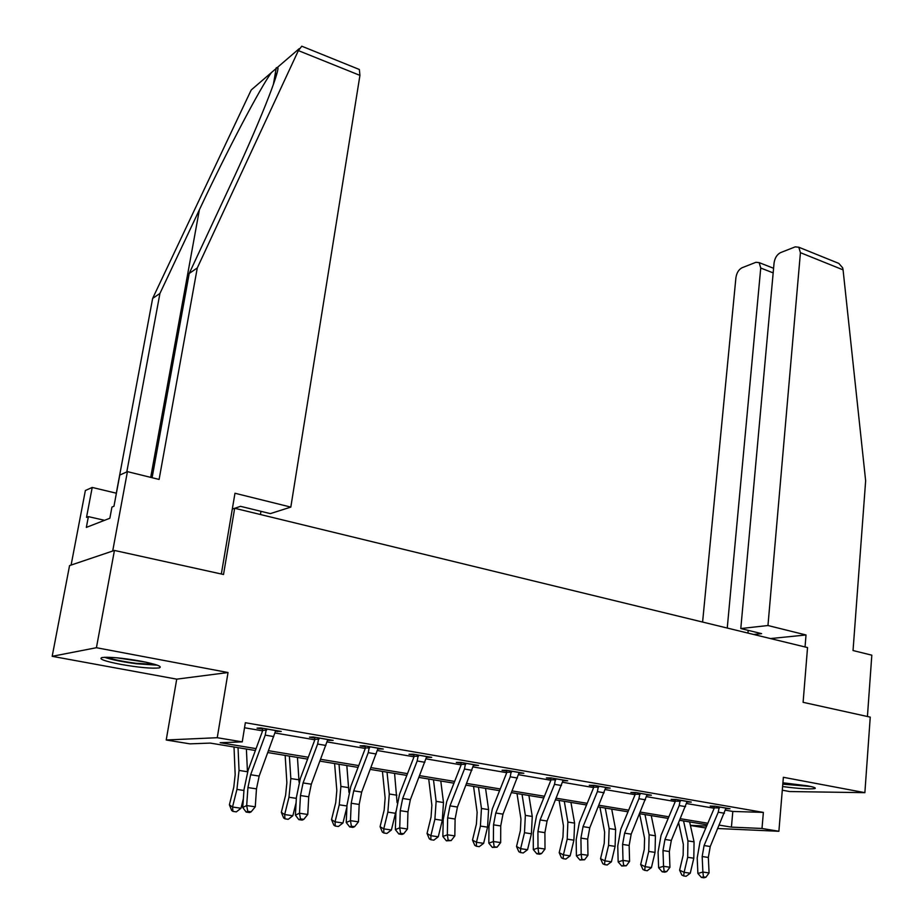 <?xml version="1.0" encoding="UTF-8"?>
<svg xmlns="http://www.w3.org/2000/svg" width="924" height="924" viewBox="0 0 924 924"><rect width="100%" height="100%" fill="white"/><g stroke="black" fill="none" stroke-linecap="round" stroke-linejoin="round"><path stroke-width="1.39" d="M120.825 664.391C138.843 667.509 151.605 668.687 159.113 667.925C163.017 666.631 156.93 664.368 140.829 661.145C122.661 657.98 109.76 656.768 102.114 657.507C98.21 658.881 104.447 661.18 120.825 664.391M782.605 786.543C798.74 788.68 809.516 789.35 814.956 788.553C816.308 787.953 813.859 787.052 807.599 785.839L782.917 782.79M255.382 750.507L210.279 743.092L189.94 743.855L166.216 739.997L217.256 737.71L242.25 741.868L220.166 742.711L256.063 748.636M176.727 679.152L228.032 672.533L96.419 647.712L114.437 550.438L69.566 565.58L52.183 656.317L176.727 679.152L166.216 739.997M782.293 790.193L789.674 791.545L864.876 792.665L783.367 777.292L778.886 831.277L717.902 828.528M705.832 827.973L690.424 825.502M96.419 647.712L52.183 656.317M114.437 550.438L223.516 574.485L234.673 508.258L807.541 647.574L803.106 702.321L870.246 717.128L864.876 792.665M234.673 508.258L232.305 509.055M725.375 810.163L732.824 811.445L763.374 812.404L245.345 722.718L242.25 741.868M244.525 727.754L262.601 730.849M274.832 732.94L314.818 739.801M326.946 741.88L365.257 748.44M377.281 750.507L414.01 756.802M425.918 758.835L461.145 764.876M472.938 766.897L506.745 772.695M518.433 774.693L550.889 780.26M562.473 782.247L593.647 787.583M605.128 789.558L635.077 794.686M646.454 796.638L675.248 801.57M686.52 803.51L714.206 808.257M725.767 808.627L729.983 808.754L715.234 806.213L710.221 806.074L714.229 806.768M686.902 801.974L691.268 802.09L676.068 799.468L671.136 799.352L675.259 800.057M646.835 795.125L651.362 795.206L635.677 792.503L630.838 792.422L635.088 793.15M605.509 788.045L610.186 788.114L594.005 785.331L589.269 785.273L593.658 786.024M562.866 780.734L567.706 780.803L551.004 777.916L546.373 777.893L550.9 778.678M518.838 773.157L523.839 773.238L506.583 770.269L502.067 770.281L506.745 771.078M473.354 765.338L478.528 765.442L460.695 762.369L456.306 762.404L461.145 763.236M426.345 757.253L431.693 757.368L413.259 754.192L409.009 754.273L413.998 755.127M377.72 748.89L383.264 749.029L364.183 745.737L360.083 745.853L365.257 746.742M327.408 740.24L333.148 740.39L313.398 736.994L309.459 737.144L314.807 738.068M275.306 731.277L281.254 731.45L260.811 727.927L257.045 728.135L262.578 729.082M228.032 672.533L217.256 737.71M763.374 812.404L762 828.47L778.886 831.277M707.172 824.809L679.787 820.304M668.191 818.398L639.685 813.709M627.997 811.792L598.325 806.906M586.532 804.966L555.647 799.884M543.751 797.932L511.573 792.642M499.584 790.667L466.054 785.157M453.961 783.171L418.999 777.419M406.814 775.409L370.339 769.415M358.062 767.394L319.981 761.133M307.611 759.101L267.845 752.552M690.39 825.34L706.652 826.044M719.346 825.144L731.415 827.13L762 828.47M268.538 750.704L308.293 757.264M320.663 759.309L358.743 765.592M371.021 767.625L407.496 773.642M419.681 775.652L454.643 781.427M466.736 783.425L500.265 788.969M512.254 790.944L544.432 796.257M556.317 798.221L587.214 803.326M599.006 805.266L628.666 810.163M640.367 812.092L668.861 816.804M680.457 818.722L707.842 823.238M732.824 811.445L731.415 827.13M519.369 772.476L519.276 773.238M474.185 764.691L474.093 765.465M427.489 756.641L427.385 757.426M379.21 748.324L379.094 749.121M329.256 739.72L329.14 740.54M277.547 730.815L277.419 731.635M719.242 806.906L718.26 812.196L704.076 845.552L702.171 856.513L702.887 872.048L709.078 872.961L708.338 857.449L702.171 856.513M708.338 857.449L710.244 846.511L726.01 808.073M703.43 876.888L701.431 877.442L703.903 877.8L705.913 877.246L703.43 876.888L702.887 872.048L697.886 873.457L697.193 857.969L700.057 841.579L714.16 808.35L714.102 806.178M719.438 807.957L714.356 807.819M697.886 873.457L701.431 877.442M705.913 877.246L709.078 872.961M678.678 822.938L683.333 844.317L683.148 855.22L679.602 870.177L684.118 872.325L687.675 857.299L687.941 840.898L683.552 820.928M683.668 875.929L684.118 872.325L690.263 873.215L686.128 876.287L683.668 875.929L681.854 875.063L679.602 870.177M690.263 873.215L693.809 858.223L694.063 841.856L689.627 821.921M808.87 786.093L782.824 783.875M782.801 784.153L810.856 786.509M154.943 664.402L135.874 663.282C122.476 661.48 112.855 659.459 106.976 657.23M116.389 657.749L145.934 662.173M104.458 657.264C111.689 659.724 122.384 661.896 136.556 663.779L157.288 665.164M767.96 625.525L800.427 252.679L798.798 247.228L795.241 246.858L780.526 252.633C777.015 254.481 774.866 257.9 774.081 262.878L740.794 628.551L767.96 625.525L806.017 634.973L770.512 638.565M835.192 261.954L838.842 263.421L842.676 267.845L843.069 269.854L865.649 480.815L853.037 650.542L871.817 655.174L867.428 716.504M773.169 272.892L760.741 268.041L759.158 262.624L755.924 262.3L742.053 267.752C738.738 269.508 736.694 272.799 735.92 277.65L702.598 622.048M760.741 268.041L727.246 628.043M753.695 634.476L761.619 633.645L740.794 628.551M805.047 646.973L806.017 634.973M748.197 630.364L747.943 633.079M358.2 69.023L359.367 69.496L359.933 75.375L298.371 50.601L301.778 46.2L303.569 46.928M152.102 477.72L189.201 273.469L229.602 186.856C258.27 125.918 281.058 68.595 277.616 67.244L271.517 72.499C261.203 85.897 226.507 151.825 199.376 209.817L159.933 293.439L126.807 471.91M189.201 273.469L197.286 267.948L159.101 479.441L127.42 471.633L112.693 551.027L71.102 565.072L85.366 490.517L92.215 487.445L86.51 517.382L88.392 516.62L86.336 527.408L109.852 518.249L111.943 507.068L113.964 506.248L119.785 475.063L127.42 471.633M298.371 50.601L197.286 267.948M260.441 514.518L260.961 511.33M116.401 493.22L92.215 487.445M257.23 84.8L251.316 89.882L250.277 91.938L152.645 298.417L159.933 293.439M152.645 298.417L116.297 493.197M234.765 508.281L240.506 506.329L270.339 513.617L290.817 507.103L359.933 75.375M221.333 574.012L234.973 493.254L290.817 507.103M104.528 520.316L88.392 516.62M680.191 800.172L679.209 805.555L664.968 839.442L662.982 850.565L663.559 866.319L669.946 867.255L669.346 851.535L662.982 850.565M669.346 851.535L671.309 840.436L687.179 801.385M664.148 871.24L662.173 871.806L664.726 872.175L666.701 871.609L664.148 871.24L663.559 866.319L658.627 867.763L658.073 852.067L661.041 835.435L675.201 801.674L675.132 799.445M680.399 801.247L675.398 801.131M658.627 867.763L662.173 871.806M666.701 871.609L669.946 867.255M639.939 793.242L638.934 798.706L624.636 833.148L622.591 844.432L623.007 860.406L629.591 861.364L629.152 845.437L622.591 844.432M629.152 845.437L631.184 834.164L647.135 794.478M623.642 865.407L621.69 865.996L626.276 865.788L623.642 865.407L623.007 860.406L618.156 861.896L617.752 845.98L620.812 829.105L635.031 794.79L634.95 792.492M640.136 794.328L635.227 794.236M618.156 861.896L621.69 865.996M626.276 865.788L629.591 861.364M639.616 813.894L644.571 838.299L644.282 849.341L640.679 864.518L645.102 866.677L648.729 851.431L649.133 834.811L644.987 814.587M644.709 870.35L645.102 866.677L651.432 867.59L647.239 870.72L644.709 870.35L642.931 869.484L640.679 864.518M651.432 867.59L655.047 852.39L655.428 835.793L651.247 815.615M599.942 807.172L604.619 832.085L604.238 843.289L600.554 858.696L604.885 860.868L608.581 845.391L609.135 828.528L605.243 808.05M604.562 864.598L604.885 860.868L611.411 861.803L607.172 864.98L604.562 864.598L602.829 863.732L600.554 858.696M611.411 861.803L615.095 846.372L615.627 829.544L611.7 809.112M598.406 786.093L597.389 791.637L583.032 826.645L580.919 838.114L581.173 854.307L587.964 855.301L587.687 839.142L580.919 838.114M587.687 839.142L589.789 827.696L605.832 787.364M581.854 859.389L579.937 860.001L584.569 859.782L581.854 859.389L581.173 854.307L576.403 855.843L576.172 839.697L579.336 822.568L593.601 787.698L593.508 785.319M598.613 787.202L593.797 787.133M576.403 855.843L579.937 860.001M584.569 859.782L587.964 855.301M555.543 778.701L554.504 784.337L540.101 819.946L537.918 831.588L537.999 848.013L545.01 849.041L544.906 832.651L537.918 831.588M544.906 832.651L547.077 821.032L563.201 780.029M538.715 853.187L536.844 853.811L539.639 854.215L541.522 853.591L538.715 853.187L537.999 848.013L533.31 849.595L533.252 833.229L536.532 815.834L550.843 780.364L550.739 777.916M555.751 779.833L551.039 779.798M533.31 849.595L536.844 853.811M541.522 853.591L545.01 849.041M511.272 771.078L510.221 776.807L495.784 813.016L493.52 824.843L493.404 841.521L500.658 842.572L500.727 825.941L493.52 824.843M500.727 825.941L502.979 814.148L519.196 772.441M494.178 846.777L492.342 847.424L497.077 847.192L494.178 846.777L493.404 841.521L488.831 843.15L488.958 826.541L492.342 808.87L506.699 772.799L506.583 770.269M511.492 772.221L506.906 772.221M488.831 843.15L492.342 847.424M497.077 847.192L500.658 842.572M559.101 800.461L563.432 825.686L562.959 837.052L559.193 852.69L563.409 854.862L567.186 839.154L567.89 822.048L564.287 801.316M563.155 858.673L563.409 854.862L570.143 855.843L565.858 859.066L563.155 858.673L561.469 857.795L559.193 852.69M570.143 855.843L573.908 840.17L574.589 823.099L570.94 802.402M517.001 793.531L520.963 819.08L520.374 830.607L516.528 846.5L520.628 848.682L524.486 832.72L525.352 815.372L522.048 794.363M520.455 852.563L520.628 848.682L527.569 849.687L523.238 852.956L520.455 852.563L518.814 851.685L516.528 846.5M527.569 849.687L531.416 833.771L532.259 816.458L528.909 795.495M473.562 786.393L477.131 812.277L476.426 823.965L472.499 840.101L476.472 842.295L480.411 826.079L481.45 808.477L478.47 787.202M476.38 846.245L476.472 842.295L483.633 843.335L479.244 846.661L476.38 846.245L474.797 845.368L472.499 840.101M483.633 843.335L487.56 827.165L488.577 809.597L485.55 788.357M465.546 763.201L464.472 769.022L449.988 805.867L447.655 817.879L447.343 834.799L454.827 835.897L455.105 819.011L447.655 817.879M455.105 819.011L457.438 807.033L473.723 764.61M448.163 840.147L446.373 840.817L451.155 840.586L448.163 840.147L447.343 834.799L442.862 836.486L443.197 819.634L446.696 801.686L461.099 764.991L460.972 762.416M465.754 764.367L461.295 764.391M442.862 836.486L446.373 840.817M451.155 840.586L454.827 835.897M428.724 779.013L431.878 805.243L431.046 817.105L427.038 833.506L430.861 835.7L434.892 819.23L436.128 801.362L433.483 779.798M430.873 839.731L430.861 835.7L438.276 836.774L433.83 840.159L430.873 839.731L429.337 838.842L427.038 833.506M438.276 836.774L442.284 820.339L443.485 802.517L440.794 780.999M418.272 755.058L417.186 760.983L402.668 798.475L400.242 810.683L399.722 827.858L407.461 828.99L407.946 811.861L400.242 810.683M407.946 811.861L410.36 799.676L426.726 756.513M400.589 833.309L398.845 833.991L401.94 834.441L403.696 833.748L400.589 833.309L399.722 827.858L395.357 829.602L395.899 812.496L399.526 794.259L413.964 756.918L413.837 754.296M418.491 756.236L414.16 756.306M395.357 829.602L398.845 833.991M403.696 833.748L407.461 828.99M382.432 771.401L385.135 797.978L384.176 810.025L380.076 826.68L383.749 828.886L387.861 812.138L389.293 794.016L387.029 772.152M383.853 832.998L383.749 828.886L391.406 829.995L386.913 833.436L383.853 832.998L382.374 832.108L380.076 826.68M391.406 829.995L395.946 811.364M397.077 802.656L394.571 773.4M369.369 746.627L368.26 752.656L353.73 790.829L351.212 803.245L350.462 820.674L358.466 821.84L359.182 804.457L351.212 803.245M359.182 804.457L361.677 792.076L378.124 748.14M351.397 826.229L349.699 826.934L352.899 827.396L354.597 826.691L351.397 826.229L350.462 820.674L346.234 822.487L346.997 805.116L350.762 786.578L365.223 748.556L365.084 745.899M369.588 747.839L365.419 747.943M346.234 822.487L349.699 826.934M354.597 826.691L358.466 821.84M334.592 763.536L336.821 790.47L335.724 802.69L331.531 819.634L335.042 821.84L339.258 804.816L340.887 786.416L339.027 764.264M335.25 826.044L335.042 821.84L342.954 822.984L338.415 826.495L335.25 826.044L333.841 825.155L331.531 819.634M342.954 822.984L346.916 806.987M348.926 792.342L346.823 765.546M318.768 737.918L317.637 744.051L303.084 782.928L300.473 795.541L299.48 813.247L307.761 814.46L308.72 796.8L300.473 795.541M308.72 796.8L311.319 784.21L327.824 739.477M300.473 818.895L298.833 819.634L302.148 820.108L303.788 819.369L300.473 818.895L299.48 813.247L295.391 815.118L296.396 797.481L300.3 778.632L314.784 739.916L314.634 737.202M318.988 739.142L314.98 739.292M295.391 815.118L298.833 819.634M303.788 819.369L307.761 814.46M285.158 755.405L286.867 782.709L285.62 795.125L281.323 812.346L284.661 814.552L288.969 797.25L290.829 778.551L289.385 756.098M284.973 818.837L284.661 814.552L292.85 815.742L288.253 819.311L284.973 818.837L283.633 817.948L281.323 812.346M292.85 815.742L296.096 802.69M299.076 782.293L297.459 757.426M266.366 728.886L265.223 735.123L250.647 774.739L247.932 787.571L246.685 805.555L255.267 806.802L256.479 788.865L247.932 787.571M256.479 788.865L259.17 776.068L275.745 730.503M247.748 811.307L246.165 812.069L249.595 812.566L251.178 811.803L247.748 811.307L246.685 805.555L242.746 807.484L244.017 789.57L248.071 770.408L262.555 730.965L262.404 728.204M266.597 730.133L262.762 730.33M242.746 807.484L246.165 812.069M251.178 811.803L255.267 806.802M234.015 746.996L235.17 774.67L233.772 787.283L229.383 804.804L232.525 807.01L236.937 789.408L239.027 770.42L238.046 747.655M232.952 811.388L232.525 807.01L241.002 808.246L236.336 811.873L232.952 811.388L231.693 810.498L229.383 804.804M241.002 808.246L243.358 798.798M247.47 772.118L246.385 749.029M725.987 808.13L719.253 806.975M710.244 846.511L704.076 845.552M724.416 813.247L718.26 812.196M687.675 857.299L693.809 858.223M687.941 840.898L694.063 841.856M843.069 269.854L800.427 252.679M299.203 48.672L277.616 67.244M271.517 72.499L251.316 89.882M275.063 74.74L276.923 73.158M150.704 477.373L199.376 209.817M687.144 801.443L680.214 800.242M671.309 840.436L664.968 839.442M685.55 806.64L679.209 805.555M647.112 794.548L639.951 793.312M631.184 834.164L624.636 833.148M645.472 799.814L638.934 798.706M648.729 851.431L655.047 852.39M649.133 834.811L655.428 835.793M608.581 845.391L615.095 846.372M609.135 828.528L615.627 829.544M605.798 787.433L598.417 786.162M589.789 827.696L583.032 826.645M604.134 792.78L597.389 791.637M563.178 780.087L555.555 778.77M547.077 821.032L540.101 819.946M561.469 785.527L554.504 784.337M519.161 772.51L511.295 771.147M502.979 814.148L495.784 813.016M517.417 778.031L510.221 776.807M567.186 839.154L573.908 840.17M567.89 822.048L574.589 823.099M524.486 832.72L531.416 833.771M525.352 815.372L532.259 816.458M480.411 826.079L487.56 827.165M481.45 808.477L488.577 809.597M473.689 764.679L465.557 763.27M457.438 807.033L449.988 805.867M471.91 770.293L464.472 769.022M434.892 819.23L442.284 820.339M436.128 801.362L443.485 802.517M426.692 756.583L418.283 755.127M410.36 799.676L402.668 798.475M424.867 762.288L417.186 760.983M387.861 812.138L395.507 813.293M389.293 794.016L396.904 795.206M378.089 748.209L369.392 746.707M361.677 792.076L353.73 790.829M376.218 754.007L368.26 752.656M339.258 804.816L346.95 805.982M340.887 786.416L348.752 787.652M327.789 739.546L318.78 737.987M311.319 784.21L303.084 782.928M325.872 745.449L317.637 744.051M288.969 797.25L296.35 798.359M290.829 778.551L298.972 779.833M275.71 730.572L266.378 728.967M259.17 776.068L250.647 774.739M273.747 736.578L265.223 735.123M236.937 789.408L243.948 790.47M239.027 770.42L247.459 771.748M759.158 262.624L773.584 268.283M838.842 263.421L798.798 247.228M273.365 84.569L276.288 67.695M359.367 69.496L301.778 46.2"/></g></svg>
